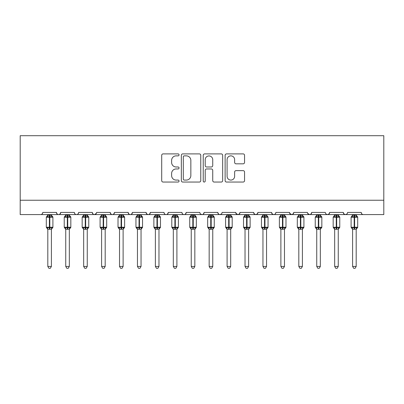 <?xml version="1.0" encoding="UTF-8"?>
<svg xmlns="http://www.w3.org/2000/svg" width="404" height="404" viewBox="0 0 404 404"><rect width="100%" height="100%" fill="white"/><g stroke="black" fill="none" stroke-linecap="round" stroke-linejoin="round"><path stroke-width="0.61" d="M179.053 154.878A0.985 0.985 0 0 0 178.068 153.894L163.105 153.894A1.409 1.409 0 0 0 161.701 155.298L161.701 180.644A1.409 1.409 0 0 0 163.105 182.047L178.068 182.047A0.985 0.985 0 0 0 179.053 181.063A0.985 0.985 0 0 0 178.068 180.078L176.129 180.078A4.505 4.505 0 0 1 171.624 175.573L171.624 173.462A4.505 4.505 0 0 1 176.129 168.958L178.068 168.958A0.985 0.985 0 0 0 179.053 167.973A0.985 0.985 0 0 0 178.068 166.983L176.129 166.983A4.505 4.505 0 0 1 171.624 162.479L171.624 160.368A4.505 4.505 0 0 1 176.129 155.863L178.068 155.863A0.985 0.985 0 0 0 179.053 154.878M243.147 163.817A1.409 1.409 0 0 0 244.551 162.408L244.551 155.298A1.409 1.409 0 0 0 243.147 153.894L226.533 153.894A1.409 1.409 0 0 0 225.124 155.298L225.124 180.644A1.409 1.409 0 0 0 226.533 182.047L243.147 182.047A1.409 1.409 0 0 0 244.551 180.644L244.551 172.053A1.409 1.409 0 0 0 243.147 170.645L236.037 170.645A1.409 1.409 0 0 0 234.628 172.053L234.628 176.311A3.767 3.767 0 0 1 230.861 180.078A3.767 3.767 0 0 1 227.093 176.311L227.093 159.631A3.767 3.767 0 0 1 230.861 155.863A3.767 3.767 0 0 1 234.628 159.631L234.628 162.408A1.409 1.409 0 0 0 236.037 163.817L243.147 163.817M20.2 200.243L383.8 200.243L383.8 135.699L20.2 135.699L20.2 214.585L40.637 214.585C41.779 214.625 42.496 213.908 42.789 212.433L56.419 212.433L57.201 214.1M200.768 155.298A1.409 1.409 0 0 0 199.359 153.894L182.749 153.894A1.409 1.409 0 0 0 181.34 155.298L181.34 180.644A1.409 1.409 0 0 0 182.749 182.047L199.359 182.047A1.409 1.409 0 0 0 200.768 180.644L200.768 155.298M204.641 153.894L221.251 153.894A1.409 1.409 0 0 1 222.66 155.298L222.66 180.644A1.409 1.409 0 0 1 221.251 182.047L214.145 182.047A1.409 1.409 0 0 1 212.736 180.644L212.736 170.362A1.409 1.409 0 0 0 211.327 168.958L206.611 168.958A1.409 1.409 0 0 0 205.202 170.362L205.202 181.063A0.985 0.985 0 0 1 204.217 182.047A0.985 0.985 0 0 1 203.232 181.063L203.232 155.298A1.409 1.409 0 0 1 204.641 153.894M40.637 214.585C41.779 214.625 42.496 213.908 42.789 212.433A2.151 2.151 0 0 1 40.637 214.585L58.57 214.585C57.429 214.625 56.712 213.908 56.419 212.433A2.151 2.151 0 0 0 58.57 214.585A2.151 2.151 0 0 0 60.721 212.433L74.346 212.433A2.151 2.151 0 0 0 76.497 214.585A2.151 2.151 0 0 0 78.649 212.433L92.274 212.433A2.151 2.151 0 0 0 94.425 214.585A2.151 2.151 0 0 0 96.576 212.433L110.201 212.433A2.151 2.151 0 0 0 112.357 214.585A2.151 2.151 0 0 0 114.509 212.433L128.134 212.433A2.151 2.151 0 0 0 130.285 214.585A2.151 2.151 0 0 0 132.436 212.433L146.061 212.433A2.151 2.151 0 0 0 148.212 214.585A2.151 2.151 0 0 0 150.364 212.433L163.989 212.433A2.151 2.151 0 0 0 166.14 214.585A2.151 2.151 0 0 0 168.291 212.433L181.921 212.433A2.151 2.151 0 0 0 184.072 214.585A2.151 2.151 0 0 0 186.224 212.433L199.849 212.433A2.151 2.151 0 0 0 202 214.585A2.151 2.151 0 0 0 204.151 212.433L217.776 212.433A2.151 2.151 0 0 0 219.928 214.585A2.151 2.151 0 0 0 222.079 212.433L235.709 212.433A2.151 2.151 0 0 0 237.86 214.585A2.151 2.151 0 0 0 240.011 212.433L253.636 212.433A2.151 2.151 0 0 0 255.788 214.585A2.151 2.151 0 0 0 257.939 212.433L271.564 212.433A2.151 2.151 0 0 0 273.715 214.585A2.151 2.151 0 0 0 275.866 212.433L289.491 212.433A2.151 2.151 0 0 0 291.643 214.585A2.151 2.151 0 0 0 293.799 212.433L307.424 212.433A2.151 2.151 0 0 0 309.575 214.585A2.151 2.151 0 0 0 311.726 212.433L325.351 212.433A2.151 2.151 0 0 0 327.503 214.585A2.151 2.151 0 0 0 329.654 212.433L343.279 212.433A2.151 2.151 0 0 0 345.43 214.585A2.151 2.151 0 0 0 347.581 212.433L361.211 212.433L361.61 213.686M343.279 212.433L344.067 214.1M329.654 212.433L328.866 214.1M59.933 214.1L60.721 212.433C60.428 213.908 59.711 214.625 58.57 214.585L309.575 214.585C310.716 214.625 311.434 213.908 311.726 212.433L310.939 214.1M293.799 212.433L293.011 214.1M289.491 212.433L290.279 214.1M271.564 212.433L272.352 214.1M257.939 212.433L257.151 214.1M253.636 212.433L254.424 214.1M240.011 212.433L239.224 214.1M235.709 212.433L236.492 214.1M221.316 214.08L219.928 214.585C218.786 214.625 218.069 213.908 217.776 212.433L218.564 214.1M200.616 214.08L202 214.585C203.141 214.625 203.858 213.908 204.151 212.433L203.363 214.1M181.921 212.433C182.214 213.908 182.931 214.625 184.072 214.585C185.214 214.625 185.931 213.908 186.224 212.433L185.436 214.1M163.989 212.433C164.282 213.908 164.999 214.625 166.14 214.585C167.281 214.625 167.998 213.908 168.291 212.433L167.508 214.1M146.829 214.08L148.212 214.585C149.354 214.625 150.071 213.908 150.364 212.433L149.576 214.1M146.061 212.433L146.849 214.1M128.921 214.1L128.134 212.433C128.427 213.908 129.144 214.625 130.285 214.585C131.426 214.625 132.143 213.908 132.436 212.433L131.648 214.1M110.989 214.1L110.201 212.433C110.499 213.908 111.216 214.625 112.357 214.585C113.494 214.625 114.211 213.908 114.509 212.433L113.721 214.1M96.344 213.408L94.425 214.585C93.284 214.625 92.567 213.908 92.274 212.433L93.061 214.1M361.211 212.433A2.151 2.151 0 0 0 363.363 214.585C362.221 214.625 361.504 213.908 361.211 212.433M383.8 200.243L383.8 214.585L345.43 214.585L346.819 214.08M74.346 212.433C74.639 213.908 75.356 214.625 76.497 214.585C77.639 214.625 78.356 213.908 78.649 212.433M235.941 213.408L237.86 214.585L239.244 214.08M254.404 214.08L255.788 214.585L257.171 214.08M272.331 214.08L273.715 214.585C274.856 214.625 275.573 213.908 275.866 212.433M289.729 213.408L291.643 214.585L293.031 214.08M328.886 214.08L327.503 214.585L309.575 214.585L307.656 213.408M344.046 214.08L345.43 214.585L327.503 214.585L326.119 214.08M184.295 155.863A0.985 0.985 0 0 0 183.31 156.848L183.31 179.093A0.985 0.985 0 0 0 184.295 180.078L186.335 180.078A4.505 4.505 0 0 0 190.845 175.573L190.845 160.368A4.505 4.505 0 0 0 186.335 155.863L184.295 155.863M212.736 159.701A3.767 3.767 0 0 0 208.969 155.934A3.767 3.767 0 0 0 205.202 159.701L205.202 165.579A1.409 1.409 0 0 0 206.611 166.983L211.327 166.983A1.409 1.409 0 0 0 212.736 165.579L212.736 159.701M47.808 266.438L51.399 266.438L50.318 268.301L48.889 268.301L47.808 266.438L47.808 229.159A1.576 1.505 180 0 0 46.98 227.846L47.288 227.386L49.389 227.891L49.389 227.245L49.818 227.245L49.818 216.559L51.919 217.064L52.434 216.529A0.717 0.717 0 0 1 52.904 217.206L46.303 217.206L46.303 227.245L49.389 227.245L49.389 216.559L47.288 217.064L46.98 216.6A1.576 1.505 -0 0 0 47.808 215.276L51.399 215.352L51.399 214.585M51.399 266.438L51.399 229.098L49.389 229.305L49.389 227.891L49.818 227.891L49.818 227.245L52.904 227.245A0.717 0.717 0 0 1 52.434 227.917L51.399 229.401M49.389 229.305L47.808 229.159L47.288 227.386M47.808 214.585L47.808 215.287M49.818 229.305L49.818 227.891L51.919 227.386L52.434 227.917M47.288 217.064L47.5 216.453M51.919 217.064L51.399 215.352M51.399 229.098L51.919 227.386M65.741 266.438L69.326 266.438L68.251 268.301L66.817 268.301L65.741 266.438L65.741 229.159A1.576 1.505 180 0 0 64.913 227.846L65.221 227.386L67.317 227.891L67.317 227.245L67.746 227.245L67.746 216.559L69.847 217.064L70.362 216.529A0.717 0.717 0 0 1 70.831 217.206L64.236 217.206L64.236 227.245L67.317 227.245L67.317 216.559L65.221 217.064L64.913 216.6A1.576 1.505 -0 0 0 65.741 215.276L69.326 215.352L69.326 214.585M69.326 266.438L69.326 229.098L67.317 229.305L67.317 227.891L67.746 227.891L67.746 227.245L70.831 227.245A0.717 0.717 0 0 1 70.362 227.917L69.326 229.401M67.317 229.305L65.741 229.159M65.741 214.585L65.741 215.287M67.746 229.305L67.746 227.891L69.847 227.386L70.362 227.917M65.221 217.064L65.428 216.453M69.847 217.064L69.326 215.352M69.326 229.098L69.847 227.386M65.741 229.098L65.221 227.386M83.668 266.438L87.254 266.438L86.178 268.301L84.744 268.301L83.668 266.438L83.668 229.159A1.576 1.505 180 0 0 82.84 227.846L83.148 227.386L85.244 227.891L85.244 227.245L85.678 227.245L85.678 216.559L87.774 217.064L88.289 216.529A0.717 0.717 0 0 1 88.759 217.206L82.163 217.206L82.163 227.245L85.244 227.245L85.244 216.559L83.148 217.064L82.84 216.6A1.576 1.505 -0 0 0 83.668 215.276L87.254 215.352L87.254 214.585M87.254 266.438L87.254 229.098L85.244 229.305L85.244 227.891L85.678 227.891L85.678 227.245L88.759 227.245A0.717 0.717 0 0 1 88.289 227.917L87.254 229.401M85.244 229.305L83.668 229.159M83.668 214.585L83.668 215.287M85.678 229.305L85.678 227.891L87.774 227.386L88.289 227.917M83.148 217.064L83.36 216.453M87.774 217.064L87.254 215.352M87.254 229.098L87.774 227.386M83.668 229.098L83.148 227.386M101.596 266.438L105.181 266.438L104.106 268.301L102.677 268.301L101.596 266.438L101.596 229.159A1.576 1.505 180 0 0 100.768 227.846L101.076 227.386L103.177 227.891L103.177 227.245L103.606 227.245L103.606 216.559L105.702 217.064L106.217 216.529A0.717 0.717 0 0 1 106.691 217.206L100.091 217.206L100.091 227.245L103.177 227.245L103.177 216.559L101.076 217.064L100.768 216.6A1.576 1.505 -0 0 0 101.596 215.276L105.186 215.352L105.181 214.585M105.181 266.438L105.186 229.098L103.177 229.305L103.177 227.891L103.606 227.891L103.606 227.245L106.691 227.245A0.717 0.717 0 0 1 106.217 227.917L105.181 229.401M103.177 229.305L101.596 229.159M101.596 214.585L101.596 215.287M103.606 229.305L103.606 227.891L105.702 227.386L106.217 227.917M101.076 217.064L101.288 216.453M105.702 217.064L105.186 215.352M105.186 229.098L105.702 227.386M101.596 229.098L101.076 227.386M119.528 266.438L123.114 266.438L122.038 268.301L120.604 268.301L119.528 266.438L119.528 229.159A1.576 1.505 180 0 0 118.7 227.846L119.008 227.386L121.104 227.891L121.104 227.245L121.533 227.245L121.533 216.559L123.634 217.064L124.149 216.529A0.717 0.717 0 0 1 124.619 217.206L118.018 217.206L118.018 227.245L121.104 227.245L121.104 216.559L119.008 217.064L118.7 216.6A1.576 1.505 -0 0 0 119.528 215.276L123.114 215.352L123.114 214.585M123.114 266.438L123.114 229.098L121.104 229.305L121.104 227.891L121.533 227.891L121.533 227.245L124.619 227.245A0.717 0.717 0 0 1 124.149 227.917L123.114 229.401M121.104 229.305L119.528 229.159M119.528 214.585L119.528 215.287M121.533 229.305L121.533 227.891L123.634 227.386L124.149 227.917M119.008 217.064L119.215 216.453M123.634 217.064L123.114 215.352M123.114 229.098L123.634 227.386M119.523 229.098L119.008 227.386M137.456 266.438L141.041 266.438L139.966 268.301L138.532 268.301L137.456 266.438L137.456 229.159A1.576 1.505 180 0 0 136.628 227.846L136.936 227.386L139.032 227.891L139.032 227.245L139.466 227.245L139.466 216.559L141.562 217.064L142.077 216.529A0.717 0.717 0 0 1 142.546 217.206L135.951 217.206L135.951 227.245L139.032 227.245L139.032 216.559L136.936 217.064L136.628 216.6A1.576 1.505 -0 0 0 137.456 215.276L141.041 215.352L141.041 214.585M141.041 266.438L141.041 229.098L139.032 229.305L139.032 227.891L139.466 227.891L139.466 227.245L142.546 227.245A0.717 0.717 0 0 1 142.077 227.917L141.041 229.401M139.032 229.305L137.456 229.159M137.456 214.585L137.456 215.287M139.466 229.305L139.466 227.891L141.562 227.386L142.077 227.917M136.936 217.064L137.148 216.453M141.562 217.064L141.041 215.352M141.041 229.098L141.562 227.386M137.456 229.098L136.936 227.386M155.383 266.438L158.969 266.438L157.893 268.301L156.459 268.301L155.383 266.438L155.383 229.159A1.576 1.505 180 0 0 154.555 227.846L154.863 227.386L156.964 227.891L156.964 227.245L157.393 227.245L157.393 216.559L159.489 217.064L160.004 216.529A0.717 0.717 0 0 1 160.479 217.206L153.879 217.206L153.879 227.245L156.964 227.245L156.964 216.559L154.863 217.064L154.555 216.6A1.576 1.505 -0 0 0 155.383 215.276L158.974 215.352L158.969 214.585M158.969 266.438L158.974 229.098L156.964 229.305L156.964 227.891L157.393 227.891L157.393 227.245L160.479 227.245A0.717 0.717 0 0 1 160.004 227.917L158.969 229.401M156.964 229.305L155.383 229.159M155.383 214.585L155.383 215.287M157.393 229.305L157.393 227.891L159.489 227.386L160.004 227.917M154.863 217.064L155.075 216.453M159.489 217.064L158.974 215.352M158.974 229.098L159.489 227.386M155.383 229.098L154.863 227.386M173.316 266.438L176.901 266.438L175.821 268.301L174.392 268.301L173.316 266.438L173.316 229.159A1.576 1.505 180 0 0 172.483 227.846L172.791 227.386L174.892 227.891L174.892 227.245L175.321 227.245L175.321 216.559L177.422 217.064L177.937 216.529A0.717 0.717 0 0 1 178.406 217.206L171.806 217.206L171.806 227.245L174.892 227.245L174.892 216.559L172.791 217.064L172.483 216.6A1.576 1.505 -0 0 0 173.316 215.276L176.901 215.352L176.901 214.585M176.901 266.438L176.901 229.098L174.892 229.305L174.892 227.891L175.321 227.891L175.321 227.245L178.406 227.245A0.717 0.717 0 0 1 177.937 227.917L176.901 229.401M174.892 229.305L173.316 229.159M173.316 214.585L173.316 215.287M175.321 229.305L175.321 227.891L177.422 227.386L177.937 227.917M172.791 217.064L173.003 216.453M177.422 217.064L176.901 215.352M176.901 229.098L177.422 227.386M173.311 229.098L172.791 227.386M191.243 266.438L194.829 266.438L193.753 268.301L192.319 268.301L191.243 266.438L191.243 229.159A1.576 1.505 180 0 0 190.415 227.846L190.723 227.386L192.819 227.891L192.819 227.245L193.248 227.245L193.248 216.559L195.349 217.064L195.864 216.529A0.717 0.717 0 0 1 196.334 217.206L189.739 217.206L189.739 227.245L192.819 227.245L192.819 216.559L190.723 217.064L190.415 216.6A1.576 1.505 -0 0 0 191.243 215.276L194.829 215.352L194.829 214.585M194.829 266.438L194.829 229.098L192.819 229.305L192.819 227.891L193.248 227.891L193.248 227.245L196.334 227.245A0.717 0.717 0 0 1 195.864 227.917L194.829 229.401M192.819 229.305L191.243 229.159M191.243 214.585L191.243 215.287M193.248 229.305L193.248 227.891L195.349 227.386L195.864 227.917M190.723 217.064L190.935 216.453M195.349 217.064L194.829 215.352M194.829 229.098L195.349 227.386M191.243 229.098L190.723 227.386M209.171 266.438L212.757 266.438L211.681 268.301L210.247 268.301L209.171 266.438L209.171 229.159A1.576 1.505 180 0 0 208.343 227.846L208.651 227.386L210.752 227.891L210.752 227.245L211.181 227.245L211.181 216.559L213.277 217.064L213.792 216.529A0.717 0.717 0 0 1 214.261 217.206L207.666 217.206L207.666 227.245L210.752 227.245L210.752 216.559L208.651 217.064L208.343 216.6A1.576 1.505 -0 0 0 209.171 215.276L212.757 215.352L212.757 214.585M212.757 266.438L212.757 229.098L210.752 229.305L210.752 227.891L211.181 227.891L211.181 227.245L214.261 227.245A0.717 0.717 0 0 1 213.792 227.917L212.757 229.401M210.752 229.305L209.171 229.159M209.171 214.585L209.171 215.287M211.181 229.305L211.181 227.891L213.277 227.386L213.792 227.917M208.651 217.064L208.863 216.453M213.277 217.064L212.757 215.352M212.757 229.098L213.277 227.386M209.171 229.098L208.651 227.386M227.099 266.438L230.684 266.438L229.608 268.301L228.179 268.301L227.099 266.438L227.099 229.159A1.576 1.505 180 0 0 226.27 227.846L226.578 227.386L228.679 227.891L228.679 227.245L229.108 227.245L229.108 216.559L231.209 217.064L231.724 216.529A0.717 0.717 0 0 1 232.194 217.206L225.594 217.206L225.594 227.245L228.679 227.245L228.679 216.559L226.578 217.064L226.27 216.6A1.576 1.505 -0 0 0 227.099 215.276L230.689 215.352L230.684 214.585M230.684 266.438L230.689 229.098L228.679 229.305L228.679 227.891L229.108 227.891L229.108 227.245L232.194 227.245A0.717 0.717 0 0 1 231.724 227.917L230.684 229.401M228.679 229.305L227.099 229.159M227.099 214.585L227.099 215.287M229.108 229.305L229.108 227.891L231.209 227.386L231.724 227.917M226.578 217.064L226.79 216.453M231.209 217.064L230.689 215.352M230.689 229.098L231.209 227.386M227.099 229.098L226.578 227.386M245.031 266.438L248.617 266.438L247.541 268.301L246.107 268.301L245.031 266.438L245.031 229.159A1.576 1.505 180 0 0 244.203 227.846L244.511 227.386L246.607 227.891L246.607 227.245L247.036 227.245L247.036 216.559L249.137 217.064L249.652 216.529A0.717 0.717 0 0 1 250.121 217.206L243.521 217.206L243.521 227.245L246.607 227.245L246.607 216.559L244.511 217.064L244.203 216.6A1.576 1.505 -0 0 0 245.031 215.276L248.617 215.352L248.617 214.585M248.617 266.438L248.617 229.098L246.607 229.305L246.607 227.891L247.036 227.891L247.036 227.245L250.121 227.245A0.717 0.717 0 0 1 249.652 227.917L248.617 229.401M246.607 229.305L245.031 229.159M245.031 214.585L245.031 215.287M247.036 229.305L247.036 227.891L249.137 227.386L249.652 227.917M244.511 217.064L244.718 216.453M249.137 217.064L248.617 215.352M248.617 229.098L249.137 227.386M245.026 229.098L244.511 227.386M262.959 266.438L266.544 266.438L265.468 268.301L264.034 268.301L262.959 266.438L262.959 229.159A1.576 1.505 180 0 0 262.13 227.846L262.438 227.386L264.534 227.891L264.534 227.245L264.968 227.245L264.968 216.559L267.064 217.064L267.579 216.529A0.717 0.717 0 0 1 268.049 217.206L261.454 217.206L261.454 227.245L264.534 227.245L264.534 216.559L262.438 217.064L262.13 216.6A1.576 1.505 -0 0 0 262.959 215.276L266.544 215.352L266.544 214.585M266.544 266.438L266.544 229.098L264.534 229.305L264.534 227.891L264.968 227.891L264.968 227.245L268.049 227.245A0.717 0.717 0 0 1 267.579 227.917L266.544 229.401M264.534 229.305L262.959 229.159M262.959 214.585L262.959 215.287M264.968 229.305L264.968 227.891L267.064 227.386L267.579 227.917M262.438 217.064L262.651 216.453M267.064 217.064L266.544 215.352M266.544 229.098L267.064 227.386M262.959 229.098L262.438 227.386M280.886 266.438L284.472 266.438L283.396 268.301L281.962 268.301L280.886 266.438L280.886 229.159A1.576 1.505 180 0 0 280.058 227.846L280.366 227.386L282.467 227.891L282.467 227.245L282.896 227.245L282.896 216.559L284.992 217.064L285.507 216.529A0.717 0.717 0 0 1 285.981 217.206L279.381 217.206L279.381 227.245L282.467 227.245L282.467 216.559L280.366 217.064L280.058 216.6A1.576 1.505 -0 0 0 280.886 215.276L284.477 215.352L284.472 214.585M284.472 266.438L284.477 229.098L282.467 229.305L282.467 227.891L282.896 227.891L282.896 227.245L285.981 227.245A0.717 0.717 0 0 1 285.507 227.917L284.472 229.401M282.467 229.305L280.886 229.159M280.886 214.585L280.886 215.287M282.896 229.305L282.896 227.891L284.992 227.386L285.507 227.917M280.366 217.064L280.578 216.453M284.992 217.064L284.477 215.352M284.477 229.098L284.992 227.386M280.886 229.098L280.366 227.386M298.819 266.438L302.404 266.438L301.323 268.301L299.894 268.301L298.819 266.438L298.819 229.159A1.576 1.505 180 0 0 297.99 227.846L298.298 227.386L300.394 227.891L300.394 227.245L300.823 227.245L300.823 216.559L302.924 217.064L303.439 216.529A0.717 0.717 0 0 1 303.909 217.206L297.309 217.206L297.309 227.245L300.394 227.245L300.394 216.559L298.298 217.064L297.99 216.6A1.576 1.505 -0 0 0 298.819 215.276L302.404 215.352L302.404 214.585M302.404 266.438L302.404 229.098L300.394 229.305L300.394 227.891L300.823 227.891L300.823 227.245L303.909 227.245A0.717 0.717 0 0 1 303.439 227.917L302.404 229.401M300.394 229.305L298.819 229.159M298.819 214.585L298.819 215.287M300.823 229.305L300.823 227.891L302.924 227.386L303.439 227.917M298.298 217.064L298.506 216.453M302.924 217.064L302.404 215.352M302.404 229.098L302.924 227.386M298.814 229.098L298.298 227.386M316.746 266.438L320.332 266.438L319.256 268.301L317.822 268.301L316.746 266.438L316.746 229.159A1.576 1.505 180 0 0 315.918 227.846L316.226 227.386L318.322 227.891L318.322 227.245L318.756 227.245L318.756 216.559L320.852 217.064L321.367 216.529A0.717 0.717 0 0 1 321.837 217.206L315.241 217.206L315.241 227.245L318.322 227.245L318.322 216.559L316.226 217.064L315.918 216.6A1.576 1.505 -0 0 0 316.746 215.276L320.332 215.352L320.332 214.585M320.332 266.438L320.332 229.098L318.322 229.305L318.322 227.891L318.756 227.891L318.756 227.245L321.837 227.245A0.717 0.717 0 0 1 321.367 227.917L320.332 229.401M318.322 229.305L316.746 229.159M316.746 214.585L316.746 215.287M318.756 229.305L318.756 227.891L320.852 227.386L321.367 227.917M316.226 217.064L316.438 216.453M320.852 217.064L320.332 215.352M320.332 229.098L320.852 227.386M316.746 229.098L316.226 227.386M334.674 266.438L338.259 266.438L337.183 268.301L335.749 268.301L334.674 266.438L334.674 229.159A1.576 1.505 180 0 0 333.845 227.846L334.153 227.386L336.254 227.891L336.254 227.245L336.684 227.245L336.684 216.559L338.779 217.064L339.294 216.529A0.717 0.717 0 0 1 339.764 217.206L333.169 217.206L333.169 227.245L336.254 227.245L336.254 216.559L334.153 217.064L333.845 216.6A1.576 1.505 -0 0 0 334.674 215.276L338.259 215.352L338.259 214.585M338.259 266.438L338.259 229.098L336.254 229.305L336.254 227.891L336.684 227.891L336.684 227.245L339.764 227.245A0.717 0.717 0 0 1 339.294 227.917L338.259 229.401M336.254 229.305L334.674 229.159M334.674 214.585L334.674 215.287M336.684 229.305L336.684 227.891L338.779 227.386L339.294 227.917M334.153 217.064L334.366 216.453M338.779 217.064L338.259 215.352M338.259 229.098L338.779 227.386M334.674 229.098L334.153 227.386M352.601 266.438L356.192 266.438L355.111 268.301L353.682 268.301L352.601 266.438L352.601 229.159A1.576 1.505 180 0 0 351.773 227.846L352.081 227.386L354.182 227.891L354.182 227.245L354.611 227.245L354.611 216.559L356.712 217.064L357.227 216.529A0.717 0.717 0 0 1 357.697 217.206L351.096 217.206L351.096 227.245L354.182 227.245L354.182 216.559L352.081 217.064L351.773 216.6A1.576 1.505 -0 0 0 352.601 215.276L356.192 215.352L356.192 214.585M356.192 266.438L356.192 229.098L354.182 229.305L354.182 227.891L354.611 227.891L354.611 227.245L357.697 227.245A0.717 0.717 0 0 1 357.227 227.917L356.192 229.401M354.182 229.305L352.601 229.159M352.601 214.585L352.601 215.287M354.611 229.305L354.611 227.891L356.712 227.386L357.227 227.917M352.081 217.064L352.293 216.453M356.712 217.064L356.192 215.352M356.192 229.098L356.712 227.386M352.601 229.098L352.081 227.386M49.818 215.14L49.818 216.559L49.389 216.559L49.389 215.14M52.227 216.6A1.576 1.505 -0 0 1 51.399 215.276M51.399 229.169A1.576 1.505 180 0 1 52.227 227.846M67.746 215.14L67.746 216.559L67.317 216.559L67.317 215.14M70.155 216.6A1.576 1.505 -0 0 1 69.326 215.276M69.326 229.169A1.576 1.505 180 0 1 70.155 227.846M85.678 215.14L85.678 216.559L85.244 216.559L85.244 215.14M88.082 216.6A1.576 1.505 -0 0 1 87.254 215.276M87.254 229.169A1.576 1.505 180 0 1 88.082 227.846M103.606 215.14L103.606 216.559L103.177 216.559L103.177 215.14M106.01 216.6A1.576 1.505 -0 0 1 105.181 215.276M105.181 229.169A1.576 1.505 180 0 1 106.01 227.846M121.533 215.14L121.533 216.559L121.104 216.559L121.104 215.14M123.942 216.6A1.576 1.505 -0 0 1 123.114 215.276M123.114 229.169A1.576 1.505 180 0 1 123.942 227.846M139.466 215.14L139.466 216.559L139.032 216.559L139.032 215.14M141.87 216.6A1.576 1.505 -0 0 1 141.041 215.276M141.041 229.169A1.576 1.505 180 0 1 141.87 227.846M157.393 215.14L157.393 216.559L156.964 216.559L156.964 215.14M159.797 216.6A1.576 1.505 -0 0 1 158.969 215.276M158.969 229.169A1.576 1.505 180 0 1 159.797 227.846M175.321 215.14L175.321 216.559L174.892 216.559L174.892 215.14M177.73 216.6A1.576 1.505 -0 0 1 176.901 215.276M176.901 229.169A1.576 1.505 180 0 1 177.73 227.846M193.248 215.14L193.248 216.559L192.819 216.559L192.819 215.14M195.657 216.6A1.576 1.505 -0 0 1 194.829 215.276M194.829 229.169A1.576 1.505 180 0 1 195.657 227.846M211.181 215.14L211.181 216.559L210.752 216.559L210.752 215.14M213.585 216.6A1.576 1.505 -0 0 1 212.757 215.276M212.757 229.169A1.576 1.505 180 0 1 213.585 227.846M229.108 215.14L229.108 216.559L228.679 216.559L228.679 215.14M231.517 216.6A1.576 1.505 -0 0 1 230.684 215.276M230.684 229.169A1.576 1.505 180 0 1 231.517 227.846M247.036 215.14L247.036 216.559L246.607 216.559L246.607 215.14M249.445 216.6A1.576 1.505 -0 0 1 248.617 215.276M248.617 229.169A1.576 1.505 180 0 1 249.445 227.846M264.968 215.14L264.968 216.559L264.534 216.559L264.534 215.14M267.372 216.6A1.576 1.505 -0 0 1 266.544 215.276M266.544 229.169A1.576 1.505 180 0 1 267.372 227.846M282.896 215.14L282.896 216.559L282.467 216.559L282.467 215.14M285.3 216.6A1.576 1.505 -0 0 1 284.472 215.276M284.472 229.169A1.576 1.505 180 0 1 285.3 227.846M300.823 215.14L300.823 216.559L300.394 216.559L300.394 215.14M303.232 216.6A1.576 1.505 -0 0 1 302.404 215.276M302.404 229.169A1.576 1.505 180 0 1 303.232 227.846M318.756 215.14L318.756 216.559L318.322 216.559L318.322 215.14M321.16 216.6A1.576 1.505 -0 0 1 320.332 215.276M320.332 229.169A1.576 1.505 180 0 1 321.16 227.846M336.684 215.14L336.684 216.559L336.254 216.559L336.254 215.14M339.087 216.6A1.576 1.505 -0 0 1 338.259 215.276M338.259 229.169A1.576 1.505 180 0 1 339.087 227.846M354.611 215.14L354.611 216.559L354.182 216.559L354.182 215.14M357.02 216.6A1.576 1.505 -0 0 1 356.192 215.276M356.192 229.169A1.576 1.505 180 0 1 357.02 227.846M52.904 227.245L52.904 217.206M47.808 229.401L46.303 227.245M47.808 215.049L46.303 217.206M52.434 216.529L51.399 215.049M70.831 227.245L70.831 217.206M65.741 229.401L64.236 227.245M65.741 215.049L64.236 217.206M70.362 216.529L69.326 215.049M88.759 227.245L88.759 217.206M83.668 229.401L82.163 227.245M83.668 215.049L82.163 217.206M88.289 216.529L87.254 215.049M106.691 227.245L106.691 217.206M101.596 229.401L100.091 227.245M101.596 215.049L100.091 217.206M106.217 216.529L105.181 215.049M124.619 227.245L124.619 217.206M119.528 229.401L118.018 227.245M119.528 215.049L118.018 217.206M124.149 216.529L123.114 215.049M142.546 227.245L142.546 217.206M137.456 229.401L135.951 227.245M137.456 215.049L135.951 217.206M142.077 216.529L141.041 215.049M160.479 227.245L160.479 217.206M155.383 229.401L153.879 227.245M155.383 215.049L153.879 217.206M160.004 216.529L158.969 215.049M178.406 227.245L178.406 217.206M173.316 229.401L171.806 227.245M173.316 215.049L171.806 217.206M177.937 216.529L176.901 215.049M196.334 227.245L196.334 217.206M191.243 229.401L189.739 227.245M191.243 215.049L189.739 217.206M195.864 216.529L194.829 215.049M214.261 227.245L214.261 217.206M209.171 229.401L207.666 227.245M209.171 215.049L207.666 217.206M213.792 216.529L212.757 215.049M232.194 227.245L232.194 217.206M227.099 229.401L225.594 227.245M227.099 215.049L225.594 217.206M231.724 216.529L230.684 215.049M250.121 227.245L250.121 217.206M245.031 229.401L243.521 227.245M245.031 215.049L243.521 217.206M249.652 216.529L248.617 215.049M268.049 227.245L268.049 217.206M262.959 229.401L261.454 227.245M262.959 215.049L261.454 217.206M267.579 216.529L266.544 215.049M285.981 227.245L285.981 217.206M280.886 229.401L279.381 227.245M280.886 215.049L279.381 217.206M285.507 216.529L284.472 215.049M303.909 227.245L303.909 217.206M298.819 229.401L297.309 227.245M298.819 215.049L297.309 217.206M303.439 216.529L302.404 215.049M321.837 227.245L321.837 217.206M316.746 229.401L315.241 227.245M316.746 215.049L315.241 217.206M321.367 216.529L320.332 215.049M339.764 227.245L339.764 217.206M334.674 229.401L333.169 227.245M334.674 215.049L333.169 217.206M339.294 216.529L338.259 215.049M357.697 227.245L357.697 217.206M352.601 229.401L351.096 227.245M352.601 215.049L351.096 217.206M357.227 216.529L356.192 215.049"/></g></svg>
